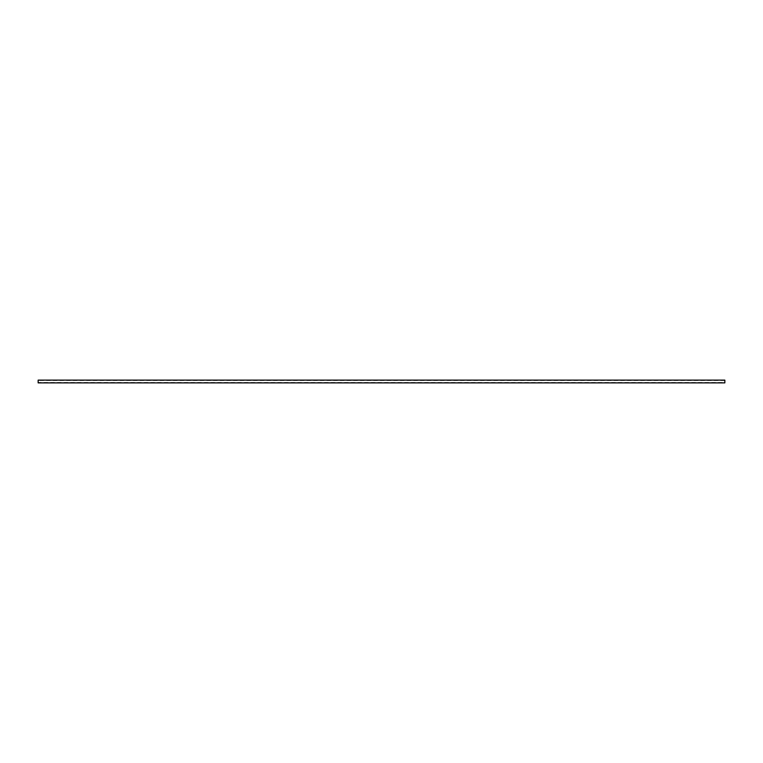 <?xml version="1.0" encoding="UTF-8"?>
<svg xmlns="http://www.w3.org/2000/svg" width="763" height="763" viewBox="0 0 763 763"><rect width="100%" height="100%" fill="white"/><g stroke="black" fill="none" stroke-linecap="round" stroke-linejoin="round"><path stroke-width="0.57" stroke-dasharray="3.81 2.86" d="M724.85 382.492L724.85 380.508L724.85 382.492L38.15 382.492L38.15 380.508L724.85 380.508M38.15 380.508L38.15 382.492M724.85 380.127L724.85 382.873M38.15 382.873L38.15 380.127"/><path stroke-width="1.14" d="M38.15 380.127L724.85 380.127L724.85 382.873L38.15 382.873L38.15 380.127"/></g></svg>
